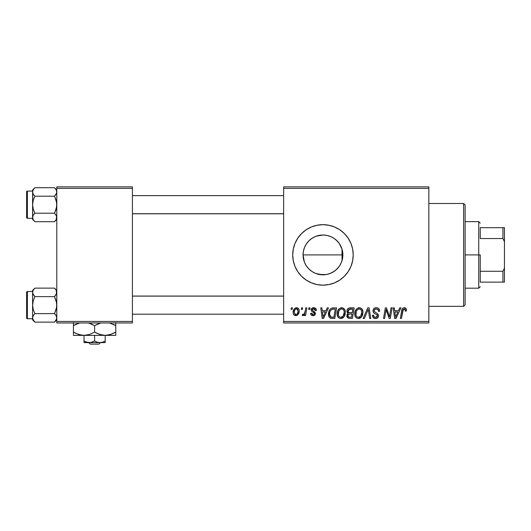 <?xml version="1.0" encoding="UTF-8"?>
<svg xmlns="http://www.w3.org/2000/svg" width="531" height="531" viewBox="0 0 531 531"><rect width="100%" height="100%" fill="white"/><g stroke="black" fill="none" stroke-linecap="round" stroke-linejoin="round"><path stroke-width="0.8" d="M315.321 273.286L319.018 274.421L322.967 274.819A19.899 19.899 0 0 1 303.068 254.913A19.899 19.899 0 0 1 322.967 235.014L319.005 235.412L315.301 236.547M310.343 270.299L311.631 271.268M307.635 267.597L308.916 269.005M304.369 261.989L303.068 254.907L303.46 250.957L303.068 254.907L303.466 258.876L304.628 262.639L306.447 266.011M306.44 243.829L304.621 247.2L303.453 251.004M316.343 236.149L322.967 235.014L326.85 235.392L330.587 236.527L334.026 238.366L337.039 240.842L339.515 243.855L341.353 247.3L342.488 251.03L342.873 254.913L342.661 252.013L342.488 258.796L341.353 262.533L339.515 265.971L337.039 268.985L334.026 271.46L330.587 273.299L326.85 274.434L322.967 274.819L326.207 274.554L319.085 274.434L315.354 273.299L311.909 271.46L308.896 268.985L306.42 265.971L304.582 262.533L303.447 258.796L303.068 254.913L303.447 251.03L304.582 247.3L306.42 243.855L308.896 240.842L307.615 242.249M311.883 238.386L310.31 239.554M322.954 224.666A30.247 30.247 0 0 0 301.588 233.521M301.575 233.534A30.247 30.247 0 0 0 301.575 276.299L297.818 271.719L295.024 266.489L293.304 260.814L292.72 254.913L293.304 249.012L295.024 243.337L297.818 238.107L301.581 233.527L306.168 229.764L311.392 226.969L317.067 225.25L322.967 224.666L328.868 225.25L334.543 226.969L339.774 229.764L344.353 233.527L348.117 238.107L350.911 243.337L352.637 249.012L353.215 254.913L352.637 260.814L350.911 266.489L348.117 271.719L344.353 276.299L339.774 280.063L334.543 282.857L328.868 284.576L322.967 285.16A30.247 30.247 0 0 1 292.72 254.913A30.247 30.247 0 0 1 322.967 224.666A30.247 30.247 0 0 1 353.215 254.913A30.247 30.247 0 0 1 322.967 285.16L317.067 284.576L311.392 282.857L306.168 280.063L301.581 276.299M301.588 276.306A30.247 30.247 0 0 0 322.954 285.16M342.369 259.36L341.606 261.896M283.647 186.859L428.836 186.859L428.836 188.372L283.647 188.372L283.647 321.454L428.836 321.454L428.836 186.859L283.647 186.859L283.647 188.372L283.647 186.859M337.132 313.854L337.756 310.754L339.734 308.312L342.555 307.801L344.712 309.54L345.369 311.876L345.057 314.757L343.929 316.974L342.548 318.149L340.577 318.56L338.831 317.943L337.563 316.31L337.132 313.854C337.059 316.536 338.274 318.109 340.789 318.567L343.929 316.974L345.382 312.288C345.396 309.679 344.181 308.153 341.745 307.708C338.645 308.445 337.112 310.496 337.132 313.854M325.981 310.735L327.282 307.847L328.477 307.847L323.558 318.434L322.211 318.434L320.764 307.847L321.872 307.847L322.224 310.735L325.981 310.735L322.224 310.735L321.872 307.847L320.764 307.847L322.211 318.434L323.558 318.434L328.477 307.847L327.282 307.847L325.981 310.735M404.257 307.708L406.149 308.723L406.328 311.007L405.219 311.146L405.259 309.746L404.655 309.035L403.275 309.341L401.469 318.434L400.354 318.434L402.013 309.361L402.923 308.106L404.257 307.708C402.664 307.967 401.794 308.949 401.668 310.675L400.354 318.434L401.469 318.434L402.744 310.934L404.184 308.942L405.326 310.223L405.219 311.146L406.328 311.007L406.421 310.044C406.414 308.577 405.697 307.801 404.257 307.708M373.014 310.821L373.565 309.015L375.078 307.9L377.03 307.754L378.855 308.67L379.612 311.292L378.51 311.418L378.158 309.739L376.831 308.989L375.125 309.175L374.156 310.33L374.474 311.73L377.269 313.443L378.337 314.75L378.318 316.888L377.216 318.175L374.939 318.527L372.954 317.246L372.463 315.268L373.565 315.162L373.89 316.516L375.198 317.306L376.851 316.98L377.415 315.826L377.003 314.883L373.691 312.845L373.014 310.821C373.047 312.255 373.744 313.244 375.105 313.781L377.003 314.883L377.415 315.826L375.59 317.332C374.348 317.272 373.671 316.629 373.558 315.401L372.457 315.5C372.603 317.432 373.638 318.454 375.55 318.567C377.388 318.507 378.371 317.571 378.51 315.759L377.269 313.443L374.401 311.644L374.116 310.715C374.295 309.533 375.012 308.942 376.26 308.942L378.231 309.858L378.51 311.418L379.612 311.292C379.645 309.022 378.557 307.827 376.333 307.708C374.322 307.801 373.213 308.836 373.014 310.821M363.118 318.434L367.744 307.847L369.151 307.847L370.771 318.434L369.656 318.434L368.268 309.361L364.306 318.434L363.118 318.434L364.306 318.434L368.268 309.361L369.656 318.434L370.771 318.434L369.151 307.847L367.744 307.847L363.118 318.434M354.728 313.854L355.352 310.754L357.336 308.312L360.151 307.801L362.208 309.367L362.965 311.876L362.66 314.757L361.717 316.722L360.144 318.149L358.173 318.56L356.427 317.943L355.166 316.31L354.728 313.854C354.655 316.536 355.876 318.109 358.385 318.567L361.525 316.974L362.978 312.288C362.992 309.679 361.784 308.153 359.341 307.708C356.248 308.445 354.708 310.496 354.728 313.854M291.094 309.361L291.346 307.847L292.448 307.847L292.216 309.361L291.094 309.361L292.216 309.361L292.448 307.847L291.346 307.847L291.094 309.361M346.889 311.139L347.387 309.361L348.728 308.106L354.177 307.847L352.392 318.434L348.21 318.255L346.829 316.609L347.095 314.339L348.21 313.277L347.208 312.427L346.889 311.139L348.21 313.277L346.756 315.859L348.21 318.255L352.392 318.434L354.177 307.847L349.936 307.847C348.037 308.086 347.022 309.188 346.889 311.139M398.436 310.735L399.737 307.847L400.932 307.847L396.013 318.434L394.666 318.434L393.219 307.847L394.327 307.847L394.679 310.735L398.436 310.735L394.679 310.735L394.327 307.847L393.219 307.847L394.666 318.434L396.013 318.434L400.932 307.847L399.737 307.847L398.436 310.735M389.88 314.306L391.008 307.847L392.124 307.847L390.318 318.434L389.157 318.434L386.123 309.447L384.65 318.434L383.535 318.434L385.327 307.847L386.488 307.847L389.535 316.815L389.88 314.306L389.535 316.815L386.488 307.847L385.327 307.847L383.535 318.434L384.65 318.434L386.123 309.447L389.157 318.434L390.318 318.434L392.124 307.847L391.008 307.847L389.88 314.306M313.741 307.708L315.673 308.392L316.37 310.456L315.268 310.595L314.929 309.241L314.113 308.717L312.361 309.347L312.474 310.522L314.85 312.075L315.401 313.297L314.744 315.095L312.62 315.653L311.139 314.91L310.595 313.343L311.697 313.21L312.082 314.299L312.859 314.697L314.213 314.086L314.12 312.918L311.697 311.339L311.153 310.131L311.949 308.265L313.741 307.708C312.215 307.721 311.352 308.465 311.146 309.938L311.697 311.339L314.199 313.038L314.306 313.662L313.151 314.717L311.697 313.21L310.595 313.343C310.728 314.863 311.558 315.646 313.098 315.68C314.511 315.62 315.281 314.89 315.407 313.489L312.248 309.852L313.688 308.67L315.268 310.595L316.37 310.316C316.297 308.644 315.421 307.774 313.741 307.708M331.749 308.099L336.581 307.847L334.789 318.434L330.494 318.188L328.716 316.011L328.895 311.425L330.249 309.088L331.749 308.099C329.499 309.4 328.404 311.398 328.47 314.1C328.337 316.071 329.114 317.472 330.8 318.295L334.789 318.434L336.581 307.847L331.955 308.033M293.132 312.467L293.928 309.354L295.037 308.179L296.849 307.721L298.541 308.644L299.152 310.21L299.006 312.44L297.294 315.228L296.119 315.66L294.586 315.427L293.437 314.166L293.132 312.467C293.085 314.332 293.942 315.401 295.701 315.68C298.13 315.095 299.285 313.463 299.185 310.774C299.179 308.962 298.309 307.94 296.563 307.708C294.214 308.299 293.066 309.885 293.132 312.467L293.139 312.752M301.263 309.361L301.522 307.847L302.624 307.847L302.391 309.361L301.263 309.361L302.391 309.361L302.624 307.847L301.522 307.847L301.263 309.361M305.206 310.927L305.763 307.847L306.878 307.847L305.577 315.547L304.462 315.547L304.741 313.954L303.566 315.48L302.205 315.401L302.65 314.199L303.466 314.398L304.276 313.715L305.206 310.927C305.146 312.553 304.475 313.728 303.201 314.445L302.65 314.199L302.205 315.401L302.955 315.68L304.741 313.954L304.462 315.547L305.577 315.547L306.878 307.847L305.763 307.847L305.206 310.927M308.69 309.361L308.942 307.847L310.044 307.847L309.819 309.361L308.69 309.361L309.819 309.361L310.044 307.847L308.942 307.847L308.69 309.361M283.647 322.967L428.836 322.967L428.836 188.372L283.647 188.372L283.647 322.967L283.647 321.454L428.836 321.454L428.836 322.967L283.647 322.967M339.906 244.459L341.167 246.862M341.606 247.931L342.369 250.466M337.139 240.935L339.402 243.689M334.43 238.638L336.435 240.264M331.251 236.819L333.302 237.901M327.541 235.545L330.063 236.315M308.929 240.808L311.909 238.366L315.354 236.527L319.085 235.392L322.967 235.014L326.585 235.339M314.286 237.005L315.248 236.567M311.485 238.658L311.85 238.406M306.46 243.795L306.898 243.171M304.628 247.187L305.644 245.123M305.557 264.557L304.602 262.579M306.978 266.761L306.48 266.058M315.275 273.266L314.478 272.914M326.193 235.273L322.967 235.014A19.899 19.899 0 0 1 342.873 254.913A19.899 19.899 0 0 1 322.967 274.819L316.124 273.604M326.923 274.421L327.527 274.288M326.592 274.481L326.22 274.547M333.309 271.918L331.264 273.007M330.056 273.511L329.339 273.77M336.428 269.575L334.43 271.188M339.395 266.144L337.139 268.885M341.167 262.971L339.913 265.354M56.797 186.859L132.411 186.859L132.411 188.372L56.797 188.372L56.797 321.454L132.411 321.454L132.411 186.859L56.797 186.859L56.797 188.372L56.797 186.859M56.797 322.967L132.411 322.967L132.411 188.372L56.797 188.372L56.797 322.967L56.797 321.454L132.411 321.454L132.411 322.967L56.797 322.967M342.654 257.82L342.555 258.438M342.555 251.395L342.654 251.999M342.024 249.172L342.024 260.661L342.024 249.172L339.249 243.463L336.116 239.972M322.987 285.16A30.247 30.247 0 0 0 334.53 282.864M334.557 282.85A30.247 30.247 0 0 0 348.11 271.733M348.124 271.706A30.247 30.247 0 0 0 348.124 238.12M348.11 238.1A30.247 30.247 0 0 0 334.557 226.976M334.53 226.963A30.247 30.247 0 0 0 322.987 224.666M334.902 238.983L332.24 237.304M336.116 269.854L339.243 266.376M330.634 273.279L334.902 270.843M329.326 273.77L330.514 273.332M326.207 274.554L326.784 274.447M347.301 314.007L347.095 314.339M348.84 309.473L352.856 309.082L352.252 312.659L349.916 312.659C348.741 312.766 348.104 312.268 347.991 311.166L348.144 310.356M349.71 309.142L348.595 309.666L347.991 311.166L349.71 309.142M350.015 309.102L350.52 309.082M348.482 317.047L349.597 317.193C348.528 317.299 347.951 316.841 347.851 315.812L348.655 314.199L352.04 313.894L351.482 317.193L349.597 317.193L351.482 317.193L352.04 313.894L349.318 313.974M347.997 315.009L348.349 316.961M358.81 307.748L358.292 307.867M355.856 309.819L355.584 310.277M355 311.75L354.874 312.268M354.794 312.799L354.741 313.323M358.843 318.54L359.288 318.467M359.673 317L360.662 316.157L358.418 317.332C356.646 316.987 355.783 315.865 355.83 313.974C355.763 311.332 356.905 309.659 359.261 308.942C361.02 309.274 361.89 310.376 361.877 312.235L360.662 316.157L361.737 313.801L361.737 311.073L360.629 309.4L359.056 308.956M357.29 317.034L358.126 317.312M356.142 315.713L356.812 316.675M367.372 311.511L367.558 311.08M379.605 310.94L379.579 310.595M375.702 307.754L375.078 307.9M376.074 314.299L376.545 314.578M377.096 316.755L376.247 317.259M373.705 316.171L373.592 315.792M372.51 316.111L372.954 317.246M373.326 317.724L374.348 318.381M376.685 318.408L377.216 318.175M378.052 317.399L378.318 316.888M377.269 313.443L376.618 313.044M403.202 307.94L402.697 308.292M402.744 310.934L402.843 310.403M402.943 310.004L403.089 309.626M405.04 309.321L405.259 309.746M395.217 314.631L394.832 311.969L397.832 311.969L395.495 317.272L397.832 311.969L394.832 311.969L395.383 315.952M386.694 311.524L387.072 312.673M312.699 308.949L312.361 309.347M315.374 313.104L315.407 313.489M312.148 315.553L311.704 315.361M310.768 314.292L310.642 313.828M322.762 314.631L322.377 311.969L325.377 311.969L323.04 317.272L325.377 311.969L322.377 311.969L322.928 315.952M333.448 307.847L332.585 307.9M328.895 311.425L328.649 312.301M328.49 314.744L328.57 315.387M333.03 309.122L335.253 309.082L333.886 317.193L330.899 317.014L329.565 314.166L329.638 313.084M331.444 317.146L331.935 317.186M329.811 315.812L331.238 317.113M329.804 312.255L329.565 314.166C329.499 311.047 330.926 309.354 333.846 309.082L332.233 309.268L330.879 310.124L332.233 309.268M333.435 309.095L335.253 309.082L333.886 317.193L332.287 317.193M344.898 309.905L344.712 309.54M341.214 307.748L340.696 307.867M338.911 308.982L338.566 309.381M337.557 311.246L337.397 311.75M341.241 318.54L341.692 318.467M342.07 317L343.066 316.157L340.822 317.332C339.05 316.987 338.187 315.865 338.227 313.974C338.161 311.332 339.309 309.659 341.665 308.942C343.418 309.274 344.294 310.376 344.28 312.235L343.066 316.157L344.022 314.306L344.28 312.235L343.942 310.522L342.787 309.234M339.687 317.034L340.53 317.312M338.546 315.713L339.216 316.675M341.247 308.982L339.501 310.064L338.678 311.518L338.36 315.149M299.152 310.21L298.847 309.122M295.767 307.834L293.928 309.354M293.484 310.296L293.318 310.854M293.178 311.651L293.145 312.055M293.437 314.166L293.723 314.671M297.294 315.228L298.402 313.994M295.196 314.598L295.747 314.717L294.234 312.467C294.167 310.575 294.944 309.308 296.557 308.67L298.083 310.894C298.19 312.832 297.413 314.113 295.747 314.717L295.9 314.71M294.771 310.124L294.247 312.168M297.44 313.555L298.077 311.199L297.639 309.221L296.258 308.703L294.911 309.852M304.422 313.489L304.11 313.927M304.044 315.042L304.422 314.518M347.991 311.166L348.874 312.533L352.252 312.659L352.856 309.082L350.792 309.082M358.418 317.332L359.069 317.246M358.85 308.982L357.104 310.064L356.274 311.518L355.956 315.149M330.879 310.124L330.282 311.027M329.565 314.166L329.691 315.407M340.822 317.332L341.473 317.246M342.575 309.135L341.453 308.956M294.234 312.467L295.037 314.505M296.052 314.691L297.28 313.821M463.616 306.334L465.129 304.821L465.129 205.006L463.616 203.492L463.616 306.334L463.616 203.492L428.836 203.492L463.616 203.492L465.129 205.006L465.129 304.821L463.616 306.334L428.836 306.334L463.616 306.334M54.866 288.486L54.52 288.127L34.88 288.127L54.52 288.127L56.797 290.404L54.52 288.127L56.153 290.178L56.797 292.375L56.631 291.267L56.16 294.559L56.631 293.49L54.52 296.623L34.88 296.623L32.763 293.484L34.336 296.052M32.769 318.992L32.597 317.87L32.597 319.848L34.88 322.125L33.241 320.067L32.597 317.87L33.234 315.693L34.88 313.622L54.52 313.622L56.153 315.68L56.797 317.87L56.167 320.054L54.52 322.125L34.88 322.125L32.769 318.992M56.386 294.134L55.065 296.052L56.631 293.49L56.16 290.185L56.631 291.267M55.065 314.199L56.167 315.693L56.797 317.87L56.631 316.761L56.631 318.972L54.52 322.125L56.18 320.027M32.597 290.404L32.597 292.375L33.234 290.191L34.88 288.127L32.597 290.404L32.597 317.87L33.234 315.693L34.336 314.199L33.234 315.686L34.88 313.622L33.234 309.493L32.597 305.126L33.234 300.745L34.88 296.623L54.52 296.623L56.16 300.752L56.797 305.126L56.16 309.5L54.52 313.622L34.88 313.622L33.234 309.493L32.597 305.126L32.597 319.848L34.88 322.125L54.52 322.125L56.797 319.848M27.459 318.733L27.459 291.512A0.909 0.909 0 0 0 26.55 292.422L26.55 317.83A0.909 0.909 0 0 0 27.459 318.733L32.597 318.733L27.459 318.733A0.909 0.909 0 0 1 26.55 317.83L26.55 292.422A0.909 0.909 0 0 1 27.459 291.512L27.459 318.733M32.597 291.512L27.459 291.512L32.597 291.512M56.286 315.912L54.52 313.622L56.631 307.343L56.631 302.909L54.52 296.623L56.167 294.559M32.597 292.315L33.234 290.191L34.88 288.127L33.241 290.178M54.52 288.127L56.193 290.245M32.763 293.477L32.597 292.375L33.241 294.572L34.88 296.623L33.234 300.745L32.597 305.126L32.597 292.375M33.015 294.134L33.234 294.559L33.015 294.134M34.528 321.759L34.88 322.125M283.647 296.112L132.411 296.112L283.647 296.112M132.411 213.714L283.647 213.714L132.411 213.714M54.866 188.067L54.52 187.702L34.88 187.702L54.52 187.702L56.797 189.985L54.52 187.702L56.153 189.759L56.797 191.956L56.167 189.773L56.797 191.956L56.16 194.14L56.631 193.072L54.52 196.204L34.88 196.204L33.241 194.154L32.597 191.956L33.234 194.14L34.336 195.627M32.769 218.573L32.597 217.451L32.597 219.422L34.88 221.706L33.241 219.648L32.597 217.451L33.234 215.267L34.88 213.203L54.52 213.203L56.153 215.254L56.797 217.451L56.167 219.635L54.52 221.706L34.88 221.706L33.241 219.648L32.597 217.451L32.597 219.422L34.88 221.706L54.52 221.706L56.797 219.422M56.386 193.709L55.065 195.627L56.631 193.072L56.631 190.848M55.065 213.781L56.631 216.336L56.18 219.608M32.597 189.985L32.597 191.956L33.234 189.773L34.88 187.702L32.597 189.985L32.597 217.451L33.241 215.254L34.88 213.203L33.234 209.075L32.597 204.707L33.234 200.326L34.88 196.204L54.52 196.204L56.16 200.333L56.797 204.707L56.16 209.081L54.52 213.203L34.88 213.203L33.234 209.075L32.597 204.707L32.763 218.553M27.459 218.314L27.459 191.094A0.909 0.909 0 0 0 26.55 192.003L26.55 217.405A0.909 0.909 0 0 0 27.459 218.314L32.597 218.314L27.459 218.314A0.909 0.909 0 0 1 26.55 217.405L26.55 192.003A0.909 0.909 0 0 1 27.459 191.094L27.459 218.314M32.597 191.094L27.459 191.094L32.597 191.094M56.286 215.493L54.52 213.203L56.631 206.924L56.631 202.49L54.52 196.204L56.167 194.14M56.193 189.826L54.52 187.702M32.597 191.897L33.234 189.773L34.88 187.702L33.241 189.759M32.763 193.052L32.597 204.707L33.234 200.326L34.88 196.204L33.241 194.154L32.597 191.956M33.015 193.709L33.234 194.14L33.015 193.709M34.528 221.341L34.88 221.706M33.015 316.118L33.234 315.693M33.022 290.59L33.201 290.245M56.372 319.655L56.193 320.001M33.015 215.699L33.234 215.267M33.022 190.171L33.201 189.826M56.372 219.237L56.193 219.582M480.25 227.693L480.25 238.558L480.25 227.693L502.937 227.693L480.25 227.693M480.25 254.913L480.25 271.275L480.25 254.913L478.743 254.913L480.25 254.913M465.129 221.639L478.743 221.639L478.743 254.913L478.743 221.639L480.25 223.153M303.068 254.913L342.024 254.913L303.068 254.913M465.129 254.913L478.743 254.913L465.129 254.913M480.25 282.134L480.25 271.275L480.25 282.134L504.45 282.134L504.45 268.095L502.937 271.275L480.25 271.275L502.937 271.275L502.937 282.134L502.937 271.275L504.45 268.095L504.45 282.134L480.25 282.134M465.129 288.187L478.743 288.187L478.743 254.913L478.743 288.187L480.25 286.674M504.45 227.693L502.937 227.693L502.937 238.558L504.45 241.731L504.45 268.095L504.45 227.693L504.45 241.731L502.937 238.558L502.937 227.693L504.45 227.693M480.25 238.558L502.937 238.558L480.25 238.558M100.465 342.628L98.885 344.141L90.33 344.141L88.75 342.628L90.33 344.141L98.885 344.141L100.465 342.628M105.191 342.508L105.191 335.373L105.191 340.995L102.636 342.17L99.901 342.628L97.18 342.176L94.604 340.995L94.604 335.373L94.604 340.995L90.701 342.508L86.593 342.176L84.017 340.995L84.017 335.373L84.017 342.628L84.017 340.995L87.934 342.508M105.191 340.995L102.636 342.17L99.901 342.628L97.18 342.176L94.604 340.995L90.701 342.508L87.94 342.515L84.017 340.995L86.58 342.17M115.778 335.134L115.778 325.642L109.605 322.967L115.778 325.642L115.778 332.094L110.66 334.45L105.191 335.373L115.778 335.373L115.778 334.457L115.778 335.373L73.431 335.373L84.017 335.373L78.581 334.457L73.431 332.094L73.431 325.642L79.604 322.967L76.159 324.229M102.41 335.127L105.191 335.373L99.755 334.457L94.604 332.094L94.604 325.642L100.777 322.967L97.332 324.229M92.965 324.746L88.431 322.967L94.604 325.642L94.604 332.094L89.487 334.45L84.017 335.373L89.487 334.45L94.604 332.094L97.81 333.72M73.431 324.322L73.431 335.127L73.431 332.094L78.568 334.45L75.123 333.01M79.736 334.802L84.017 335.373L81.283 335.134L75.8 333.342M92.082 324.322L91.405 324.016M84.017 335.373L105.191 335.373L107.952 335.134L105.191 335.373L107.952 335.134L113.05 333.508M115.778 324.328L115.778 325.642L113.408 324.395M115.778 325.642L115.778 322.602L115.778 325.642L114.092 324.726M114.683 332.698L113.256 333.415M96.244 332.983L94.604 332.094M79.783 334.815L81.236 335.127M73.431 332.094L73.431 333.415M105.191 335.373L102.45 335.134L97.133 333.415M115.778 333.408L115.778 332.094M97.306 324.242L94.604 325.642M74.526 325.032L73.431 325.616M76.145 324.235L73.431 325.642L73.431 322.602M87.223 342.356L88.558 342.595M84.017 342.628L105.191 342.628L84.017 342.628M90.33 344.141L88.75 342.628L90.33 344.141M132.411 314.199L283.647 314.199M132.411 296.052L283.647 296.052M283.647 195.627L132.411 195.627M283.647 213.781L132.411 213.781"/></g></svg>
